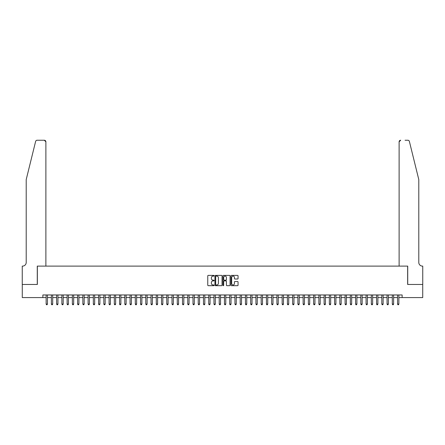 <?xml version="1.0" encoding="UTF-8"?>
<svg xmlns="http://www.w3.org/2000/svg" width="445" height="445" viewBox="0 0 445 445"><rect width="100%" height="100%" fill="white"/><g stroke="black" fill="none" stroke-linecap="round" stroke-linejoin="round"><path stroke-width="0.67" d="M214.106 275.744A0.362 0.362 0 0 0 213.75 275.388L208.277 275.388A0.517 0.517 0 0 0 207.765 275.9L207.765 285.167A0.517 0.517 0 0 0 208.277 285.684L213.75 285.684A0.362 0.362 0 0 0 214.106 285.323A0.362 0.362 0 0 0 213.75 284.961L213.038 284.961A1.647 1.647 0 0 1 211.392 283.315L211.392 282.542A1.647 1.647 0 0 1 213.038 280.895L213.75 280.895A0.362 0.362 0 0 0 214.106 280.534A0.362 0.362 0 0 0 213.75 280.172L213.038 280.172A1.647 1.647 0 0 1 211.392 278.526L211.392 277.752A1.647 1.647 0 0 1 213.038 276.106L213.75 276.106A0.362 0.362 0 0 0 214.106 275.744M237.547 279.015A0.517 0.517 0 0 0 238.058 278.503L238.058 275.9A0.517 0.517 0 0 0 237.547 275.388L231.472 275.388A0.517 0.517 0 0 0 230.955 275.9L230.955 285.167A0.517 0.517 0 0 0 231.472 285.684L237.547 285.684A0.517 0.517 0 0 0 238.058 285.167L238.058 282.03A0.517 0.517 0 0 0 237.547 281.513L234.943 281.513A0.517 0.517 0 0 0 234.432 282.03L234.432 283.587A1.379 1.379 0 0 1 233.052 284.961A1.379 1.379 0 0 1 231.678 283.587L231.678 277.485A1.379 1.379 0 0 1 233.052 276.106A1.379 1.379 0 0 1 234.432 277.485L234.432 278.503A0.517 0.517 0 0 0 234.943 279.015L237.547 279.015M42.865 297.583L22.278 297.583L22.278 284.466L37.358 284.466L37.358 266.11L407.642 266.11L407.642 284.466L422.722 284.466L422.722 297.583L402.135 297.583L402.135 294.957L42.865 294.957L42.865 297.583L46.141 297.583M222.049 275.9A0.517 0.517 0 0 0 221.532 275.388L215.458 275.388A0.517 0.517 0 0 0 214.946 275.9L214.946 285.167A0.517 0.517 0 0 0 215.458 285.684L221.532 285.684A0.517 0.517 0 0 0 222.049 285.167L222.049 275.9M223.468 275.388L229.542 275.388A0.517 0.517 0 0 1 230.054 275.9L230.054 285.167A0.517 0.517 0 0 1 229.542 285.684L226.939 285.684A0.517 0.517 0 0 1 226.427 285.167L226.427 281.412A0.517 0.517 0 0 0 225.91 280.895L224.185 280.895A0.517 0.517 0 0 0 223.674 281.412L223.674 285.323A0.362 0.362 0 0 1 223.312 285.684A0.362 0.362 0 0 1 222.951 285.323L222.951 275.9A0.517 0.517 0 0 1 223.468 275.388M47.454 297.583L51.386 297.583M52.699 297.583L56.632 297.583M57.939 297.583L61.877 297.583M63.184 297.583L67.123 297.583M68.43 297.583L72.363 297.583M73.675 297.583L77.608 297.583M78.921 297.583L82.853 297.583M84.166 297.583L88.099 297.583M89.412 297.583L93.344 297.583M94.657 297.583L98.59 297.583M99.903 297.583L103.835 297.583M105.148 297.583L109.081 297.583M110.388 297.583L114.326 297.583M115.633 297.583L119.572 297.583M120.879 297.583L124.811 297.583M126.124 297.583L130.057 297.583M131.37 297.583L135.302 297.583M136.615 297.583L140.548 297.583M141.86 297.583L145.793 297.583M147.106 297.583L151.039 297.583M152.351 297.583L156.284 297.583M157.597 297.583L161.529 297.583M162.837 297.583L166.775 297.583M168.082 297.583L172.02 297.583M173.328 297.583L177.26 297.583M178.573 297.583L182.506 297.583M183.818 297.583L187.751 297.583M189.064 297.583L192.996 297.583M194.309 297.583L198.242 297.583M199.555 297.583L203.487 297.583M204.8 297.583L208.733 297.583M210.046 297.583L213.978 297.583M215.291 297.583L219.224 297.583M220.531 297.583L224.469 297.583M225.776 297.583L229.709 297.583M231.022 297.583L234.954 297.583M236.267 297.583L240.2 297.583M241.513 297.583L245.445 297.583M246.758 297.583L250.691 297.583M252.004 297.583L255.936 297.583M257.249 297.583L261.182 297.583M262.494 297.583L266.427 297.583M267.74 297.583L271.673 297.583M272.98 297.583L276.918 297.583M278.225 297.583L282.163 297.583M283.471 297.583L287.403 297.583M288.716 297.583L292.649 297.583M293.961 297.583L297.894 297.583M299.207 297.583L303.14 297.583M304.452 297.583L308.385 297.583M309.698 297.583L313.63 297.583M314.943 297.583L318.876 297.583M320.189 297.583L324.121 297.583M325.428 297.583L329.367 297.583M330.674 297.583L334.612 297.583M335.919 297.583L339.852 297.583M341.165 297.583L345.098 297.583M346.41 297.583L350.343 297.583M351.656 297.583L355.588 297.583M356.901 297.583L360.834 297.583M362.147 297.583L366.079 297.583M367.392 297.583L371.325 297.583M372.637 297.583L376.57 297.583M377.877 297.583L381.816 297.583M383.123 297.583L387.061 297.583M388.368 297.583L392.301 297.583M393.614 297.583L397.546 297.583M398.859 297.583L402.135 297.583M216.025 276.106A0.362 0.362 0 0 0 215.664 276.467L215.664 284.6A0.362 0.362 0 0 0 216.025 284.961L216.771 284.961A1.647 1.647 0 0 0 218.423 283.315L218.423 277.752A1.647 1.647 0 0 0 216.771 276.106L216.025 276.106M226.427 277.508A1.379 1.379 0 0 0 225.048 276.134A1.379 1.379 0 0 0 223.674 277.508L223.674 279.66A0.517 0.517 0 0 0 224.185 280.172L225.91 280.172A0.517 0.517 0 0 0 226.427 279.66L226.427 277.508M47.454 294.957L47.454 304.085L46.141 304.085L46.141 294.957M47.454 304.085L47.059 304.764L46.536 304.764L46.141 304.085M35.617 141.432C36.017 140.57 36.017 140.57 35.617 141.432C36.017 140.57 36.017 140.57 35.617 141.432L26.21 179.569L26.21 262.439A3.671 3.671 0 0 1 22.539 266.11L22.25 266.11L22.25 284.466L37.274 284.466L37.274 266.11L45.88 266.11L45.88 141.805A1.574 1.574 0 0 0 44.305 140.236L37.146 140.236A1.574 1.574 0 0 0 35.617 141.432M39.95 140.236L44.305 140.236L45.88 141.805L45.88 266.11M26.21 262.439A3.671 3.671 0 0 1 22.539 266.11M415.908 167.876L409.383 141.432L418.79 179.569L418.79 262.439A3.671 3.671 0 0 0 422.461 266.11L422.75 266.11L422.75 284.466L407.726 284.466L407.726 266.11L399.12 266.11L399.12 141.805L399.12 266.11M405.05 140.236L407.854 140.236A1.574 1.574 0 0 1 409.383 141.432M400.695 140.236A1.574 1.574 0 0 0 399.12 141.805L400.695 140.236M418.79 262.439A3.671 3.671 0 0 0 422.461 266.11M52.699 294.957L52.699 304.085L51.386 304.085L51.386 294.957M52.699 304.085L52.304 304.764L51.781 304.764L51.386 304.085M57.939 294.957L57.939 304.085L56.632 304.085L56.632 294.957M57.939 304.085L57.55 304.764L57.021 304.764L56.632 304.085M63.184 294.957L63.184 304.085L61.877 304.085L61.877 294.957M63.184 304.085L62.795 304.764L62.267 304.764L61.877 304.085M68.43 294.957L68.43 304.085L67.123 304.085L67.123 294.957M68.43 304.085L68.04 304.764L67.512 304.764L67.123 304.085M73.675 294.957L73.675 304.085L72.363 304.085L72.363 294.957M73.675 304.085L73.28 304.764L72.758 304.764L72.363 304.085M78.921 294.957L78.921 304.085L77.608 304.085L77.608 294.957M78.921 304.085L78.526 304.764L78.003 304.764L77.608 304.085M84.166 294.957L84.166 304.085L82.853 304.085L82.853 294.957M84.166 304.085L83.771 304.764L83.248 304.764L82.853 304.085M89.412 294.957L89.412 304.085L88.099 304.085L88.099 294.957M89.412 304.085L89.017 304.764L88.494 304.764L88.099 304.085M94.657 294.957L94.657 304.085L93.344 304.085L93.344 294.957M94.657 304.085L94.262 304.764L93.739 304.764L93.344 304.085M99.903 294.957L99.903 304.085L98.59 304.085L98.59 294.957M99.903 304.085L99.508 304.764L98.985 304.764L98.59 304.085M105.148 294.957L105.148 304.085L103.835 304.085L103.835 294.957M105.148 304.085L104.753 304.764L104.23 304.764L103.835 304.085M110.388 294.957L110.388 304.085L109.081 304.085L109.081 294.957M110.388 304.085L109.998 304.764L109.47 304.764L109.081 304.085M115.633 294.957L115.633 304.085L114.326 304.085L114.326 294.957M115.633 304.085L115.244 304.764L114.715 304.764L114.326 304.085M120.879 294.957L120.879 304.085L119.572 304.085L119.572 294.957M120.879 304.085L120.489 304.764L119.961 304.764L119.572 304.085M126.124 294.957L126.124 304.085L124.811 304.085L124.811 294.957M126.124 304.085L125.729 304.764L125.206 304.764L124.811 304.085M131.37 294.957L131.37 304.085L130.057 304.085L130.057 294.957M131.37 304.085L130.975 304.764L130.452 304.764L130.057 304.085M136.615 294.957L136.615 304.085L135.302 304.085L135.302 294.957M136.615 304.085L136.22 304.764L135.697 304.764L135.302 304.085M141.86 294.957L141.86 304.085L140.548 304.085L140.548 294.957M141.86 304.085L141.465 304.764L140.943 304.764L140.548 304.085M147.106 294.957L147.106 304.085L145.793 304.085L145.793 294.957M147.106 304.085L146.711 304.764L146.188 304.764L145.793 304.085M152.351 294.957L152.351 304.085L151.039 304.085L151.039 294.957M152.351 304.085L151.956 304.764L151.434 304.764L151.039 304.085M157.597 294.957L157.597 304.085L156.284 304.085L156.284 294.957M157.597 304.085L157.202 304.764L156.679 304.764L156.284 304.085M162.837 294.957L162.837 304.085L161.529 304.085L161.529 294.957M162.837 304.085L162.447 304.764L161.919 304.764L161.529 304.085M168.082 294.957L168.082 304.085L166.775 304.085L166.775 294.957M168.082 304.085L167.693 304.764L167.164 304.764L166.775 304.085M173.328 294.957L173.328 304.085L172.02 304.085L172.02 294.957M173.328 304.085L172.938 304.764L172.41 304.764L172.02 304.085M178.573 294.957L178.573 304.085L177.26 304.085L177.26 294.957M178.573 304.085L178.178 304.764L177.655 304.764L177.26 304.085M183.818 294.957L183.818 304.085L182.506 304.085L182.506 294.957M183.818 304.085L183.423 304.764L182.901 304.764L182.506 304.085M189.064 294.957L189.064 304.085L187.751 304.085L187.751 294.957M189.064 304.085L188.669 304.764L188.146 304.764L187.751 304.085M194.309 294.957L194.309 304.085L192.996 304.085L192.996 294.957M194.309 304.085L193.914 304.764L193.391 304.764L192.996 304.085M199.555 294.957L199.555 304.085L198.242 304.085L198.242 294.957M199.555 304.085L199.16 304.764L198.637 304.764L198.242 304.085M204.8 294.957L204.8 304.085L203.487 304.085L203.487 294.957M204.8 304.085L204.405 304.764L203.882 304.764L203.487 304.085M210.046 294.957L210.046 304.085L208.733 304.085L208.733 294.957M210.046 304.085L209.651 304.764L209.128 304.764L208.733 304.085M215.291 294.957L215.291 304.085L213.978 304.085L213.978 294.957M215.291 304.085L214.896 304.764L214.373 304.764L213.978 304.085M220.531 294.957L220.531 304.085L219.224 304.085L219.224 294.957M220.531 304.085L220.142 304.764L219.613 304.764L219.224 304.085M225.776 294.957L225.776 304.085L224.469 304.085L224.469 294.957M225.776 304.085L225.387 304.764L224.859 304.764L224.469 304.085M231.022 294.957L231.022 304.085L229.709 304.085L229.709 294.957M231.022 304.085L230.627 304.764L230.104 304.764L229.709 304.085M236.267 294.957L236.267 304.085L234.954 304.085L234.954 294.957M236.267 304.085L235.872 304.764L235.349 304.764L234.954 304.085M241.513 294.957L241.513 304.085L240.2 304.085L240.2 294.957M241.513 304.085L241.118 304.764L240.595 304.764L240.2 304.085M246.758 294.957L246.758 304.085L245.445 304.085L245.445 294.957M246.758 304.085L246.363 304.764L245.84 304.764L245.445 304.085M252.004 294.957L252.004 304.085L250.691 304.085L250.691 294.957M252.004 304.085L251.609 304.764L251.086 304.764L250.691 304.085M257.249 294.957L257.249 304.085L255.936 304.085L255.936 294.957M257.249 304.085L256.854 304.764L256.331 304.764L255.936 304.085M262.494 294.957L262.494 304.085L261.182 304.085L261.182 294.957M262.494 304.085L262.099 304.764L261.577 304.764L261.182 304.085M267.74 294.957L267.74 304.085L266.427 304.085L266.427 294.957M267.74 304.085L267.345 304.764L266.822 304.764L266.427 304.085M272.98 294.957L272.98 304.085L271.673 304.085L271.673 294.957M272.98 304.085L272.59 304.764L272.062 304.764L271.673 304.085M278.225 294.957L278.225 304.085L276.918 304.085L276.918 294.957M278.225 304.085L277.836 304.764L277.307 304.764L276.918 304.085M283.471 294.957L283.471 304.085L282.163 304.085L282.163 294.957M283.471 304.085L283.081 304.764L282.553 304.764L282.163 304.085M288.716 294.957L288.716 304.085L287.403 304.085L287.403 294.957M288.716 304.085L288.321 304.764L287.798 304.764L287.403 304.085M293.961 294.957L293.961 304.085L292.649 304.085L292.649 294.957M293.961 304.085L293.567 304.764L293.044 304.764L292.649 304.085M299.207 294.957L299.207 304.085L297.894 304.085L297.894 294.957M299.207 304.085L298.812 304.764L298.289 304.764L297.894 304.085M304.452 294.957L304.452 304.085L303.14 304.085L303.14 294.957M304.452 304.085L304.057 304.764L303.534 304.764L303.14 304.085M309.698 294.957L309.698 304.085L308.385 304.085L308.385 294.957M309.698 304.085L309.303 304.764L308.78 304.764L308.385 304.085M314.943 294.957L314.943 304.085L313.63 304.085L313.63 294.957M314.943 304.085L314.548 304.764L314.025 304.764L313.63 304.085M320.189 294.957L320.189 304.085L318.876 304.085L318.876 294.957M320.189 304.085L319.794 304.764L319.271 304.764L318.876 304.085M325.428 294.957L325.428 304.085L324.121 304.085L324.121 294.957M325.428 304.085L325.039 304.764L324.511 304.764L324.121 304.085M330.674 294.957L330.674 304.085L329.367 304.085L329.367 294.957M330.674 304.085L330.285 304.764L329.756 304.764L329.367 304.085M335.919 294.957L335.919 304.085L334.612 304.085L334.612 294.957M335.919 304.085L335.53 304.764L335.002 304.764L334.612 304.085M341.165 294.957L341.165 304.085L339.852 304.085L339.852 294.957M341.165 304.085L340.77 304.764L340.247 304.764L339.852 304.085M346.41 294.957L346.41 304.085L345.098 304.085L345.098 294.957M346.41 304.085L346.015 304.764L345.492 304.764L345.098 304.085M351.656 294.957L351.656 304.085L350.343 304.085L350.343 294.957M351.656 304.085L351.261 304.764L350.738 304.764L350.343 304.085M356.901 294.957L356.901 304.085L355.588 304.085L355.588 294.957M356.901 304.085L356.506 304.764L355.983 304.764L355.588 304.085M362.147 294.957L362.147 304.085L360.834 304.085L360.834 294.957M362.147 304.085L361.752 304.764L361.229 304.764L360.834 304.085M367.392 294.957L367.392 304.085L366.079 304.085L366.079 294.957M367.392 304.085L366.997 304.764L366.474 304.764L366.079 304.085M372.637 294.957L372.637 304.085L371.325 304.085L371.325 294.957M372.637 304.085L372.243 304.764L371.72 304.764L371.325 304.085M377.877 294.957L377.877 304.085L376.57 304.085L376.57 294.957M377.877 304.085L377.488 304.764L376.959 304.764L376.57 304.085M383.123 294.957L383.123 304.085L381.816 304.085L381.816 294.957M383.123 304.085L382.733 304.764L382.205 304.764L381.816 304.085M388.368 294.957L388.368 304.085L387.061 304.085L387.061 294.957M388.368 304.085L387.979 304.764L387.45 304.764L387.061 304.085M393.614 294.957L393.614 304.085L392.301 304.085L392.301 294.957M393.614 304.085L393.219 304.764L392.696 304.764L392.301 304.085M398.859 294.957L398.859 304.085L397.546 304.085L397.546 294.957M398.859 304.085L398.464 304.764L397.941 304.764L397.546 304.085"/></g></svg>
